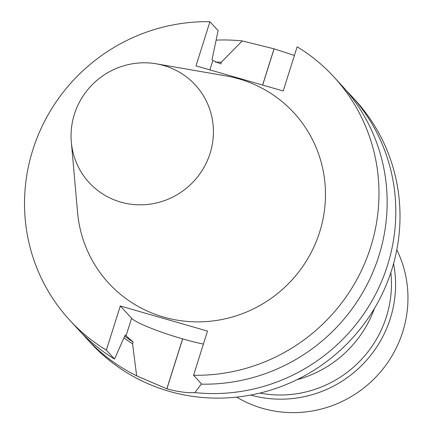 <?xml version="1.0" encoding="UTF-8"?>
<svg xmlns="http://www.w3.org/2000/svg" width="434" height="434" viewBox="0 0 434 434"><rect width="100%" height="100%" fill="white"/><g stroke="black" fill="none" stroke-linecap="round" stroke-linejoin="round"><path stroke-width="0.65" d="M163.77 65.529A72.12 70.069 137.4 0 1 212.334 144.191A72.12 70.069 137.4 0 1 139.135 204.821A72.12 70.069 137.4 0 1 71.328 142.097A72.12 70.069 137.4 0 1 156.381 63.831A72.12 70.069 137.4 0 1 163.77 65.529M346.289 90.565A179.557 174.446 137.4 0 1 350.705 95.182L354.904 99.749A179.557 174.446 137.4 0 1 371.575 313.071A179.557 174.446 137.4 0 1 169.173 391.327A179.557 174.446 137.4 0 1 90.646 342.914L86.442 338.346A179.557 174.446 137.4 0 1 82.205 333.567M203.405 344.064A46.313 5.582 17.5 0 1 182.654 338.889L182.584 338.867A46.313 5.582 17.5 0 1 131.589 318.263L120.294 305.986L207.501 331.077L193.569 375.264L201.745 384.15A179.557 174.446 -42.6 0 0 369.99 278.65A179.557 174.446 -42.6 0 0 342.052 85.786L333.876 76.899A179.557 174.446 -42.6 0 0 297.138 46.791L283.207 90.977L195.994 65.887L209.926 21.7L218.101 30.586L212.047 59.615L212.861 60.494L220.808 63.928L221.378 62.122L242.248 40.937A179.557 174.446 137.4 0 0 216.186 40.118M193.569 375.264A179.557 174.446 -42.6 0 0 361.815 269.764A179.557 174.446 -42.6 0 0 333.876 76.899M69.619 320.064L77.794 328.95A179.557 174.446 -42.6 0 0 114.538 359.059L106.357 350.173A179.557 174.446 137.4 0 1 69.619 320.064A179.557 174.446 137.4 0 1 41.68 127.2A179.557 174.446 137.4 0 1 209.926 21.7M120.294 305.986L106.357 350.173M294.404 55.449L274.104 48.841A179.557 174.446 -42.6 0 0 274.038 48.82L242.248 40.937M350.705 95.182A179.557 174.446 137.4 0 1 375.144 295.082A179.557 174.446 137.4 0 1 194.893 392.596C187.407 393.101 178.076 391.848 166.906 388.837A179.557 174.446 137.4 0 1 166.835 388.815L136.656 375.839A179.557 174.446 137.4 0 1 86.442 338.346M156.381 63.831L225.957 75.896A125.822 122.242 137.4 0 1 238.846 78.858A125.822 122.242 137.4 0 1 323.574 216.089A125.822 122.242 137.4 0 1 195.87 321.86A125.822 122.242 137.4 0 1 77.578 212.432L71.328 142.097M194.893 392.596L201.479 383.862M114.538 359.059L125.204 335.043L133.14 341.976L132.571 343.782L136.656 375.839M221.378 62.122A154.504 150.104 -42.6 0 0 215.589 62.203M124.091 338.059A154.504 150.104 -42.6 0 0 132.571 343.782M124.808 336.307A152.665 148.319 -42.6 0 0 133.14 341.976M374.482 308.357A111.354 108.185 137.4 0 1 296.905 379.739M396.801 249.794A113.149 109.932 137.4 0 1 402.736 331.842A113.149 109.932 137.4 0 1 236.693 397.121M274.104 48.841L262.678 85.069M274.038 48.82L262.613 85.053M212.861 60.494L209.899 69.885M166.906 388.837L182.654 338.889M166.835 388.815L182.584 338.867M126.017 335.927L131.589 318.263M390.85 272.59A109.558 106.444 137.4 0 1 386.396 316.782A109.558 106.444 137.4 0 1 259.906 393.079M393.578 263.606A113.149 109.932 137.4 0 1 390.35 318.382A113.149 109.932 137.4 0 1 250.722 395.054"/></g></svg>

